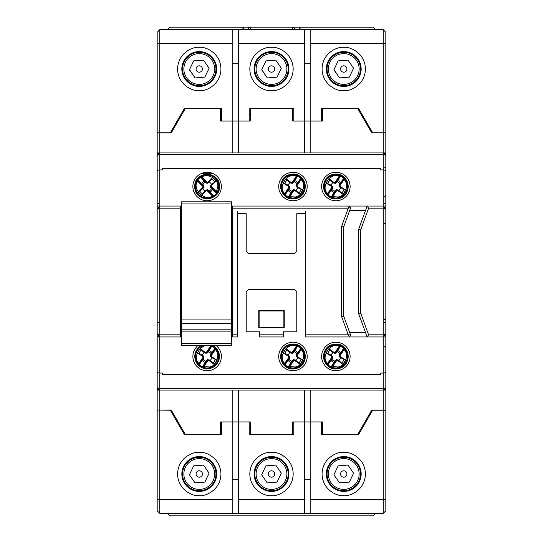 <?xml version="1.0" encoding="UTF-8"?>
<svg xmlns="http://www.w3.org/2000/svg" width="543" height="543" viewBox="0 0 543 543"><rect width="100%" height="100%" fill="white"/><g stroke="black" fill="none" stroke-linecap="round" stroke-linejoin="round"><path stroke-width="0.81" d="M340.061 357.477L341.14 357.674L339.938 355.76L344.058 349.658C349.563 354.335 344.981 366.864 337.909 366.953L332.594 366.627L331.746 367.611L327.986 364.869L327.823 363.946A0.428 0.421 -173.8 0 1 327.151 363.98L327.7 363.321C319.922 357.749 331.094 341.214 339.171 346.353L340.02 345.368L340.889 345.653L340.712 346.04L343.773 348.111L343.943 349.04A0.428 0.421 6.2 0 1 344.615 349L344.058 349.658L343.705 349.42L340.027 354.864L339.47 355.244L339.714 353.812L340.665 352.529L339.755 353.547L338.947 355.896L340.061 357.477L345.776 360.023L342.85 364.353L338.825 360.369A4.867 4.867 0 0 0 340.576 357.776M330.877 367.326A11.932 11.932 0 0 1 327.694 365.174L327.151 363.98A11.505 11.505 0 0 1 339.572 345.592A0.428 0.421 61.9 0 1 339.789 346.237L340.712 346.04L336.558 352.183L335.703 352.692L335.839 352.034L335.106 352.468L332.818 352.054L329.608 349.672L332.94 352.617A4.867 4.867 0 0 0 331.189 355.21L327.748 353.5A8.668 8.668 0 0 1 330.069 350.059M331.698 355.502L330.619 355.305L331.861 357.267L332.811 357.084L331.189 355.21M332.94 352.617L335.289 353.425L337.162 351.796A4.867 4.867 0 0 1 339.755 353.547M340.889 345.653A11.932 11.932 0 0 1 344.065 347.805L344.615 349A11.505 11.505 0 0 1 332.187 367.387A0.428 0.421 -118.1 0 1 331.977 366.749L331.054 366.939L335.201 360.803L336.063 360.287L335.92 360.946L336.66 360.511L338.941 360.932L342.151 363.308M344.656 348.504A0.428 0.421 -174.3 0 0 343.99 348.552L339.47 355.244M344.065 347.805L339.626 354.253M340.02 345.368A0.428 0.421 62.4 0 1 340.223 346.006L335.703 352.692M327.103 364.475A0.428 0.421 5.7 0 0 327.768 364.428L332.289 357.742L332.37 358.971L332.811 357.084M327.694 365.174L332.133 358.726M331.746 367.611A0.428 0.421 -117.6 0 1 331.542 366.98L336.063 360.287M343.943 349.04L343.705 349.42M335.839 352.034L339.518 346.59L339.171 346.353L335.045 352.461M339.518 346.59L339.789 346.237M327.823 363.946L327.7 363.321L331.827 357.219M336.721 360.525L332.594 366.627L331.977 366.749M330.619 355.305L325.983 352.957L328.909 348.626L329.608 349.672M331.861 357.267L331.732 358.115L332.289 357.742M327.219 353.215L327.748 353.5M339.938 355.76L340.027 354.864M338.825 360.369L336.477 359.561L334.597 361.183A4.867 4.867 0 0 1 332.004 359.432L332.37 358.971M333.402 352.977L332.818 352.054M337.162 351.796L337.773 350.574L336.558 352.183M340.665 352.529A6.217 6.217 0 0 0 337.773 350.574M336.87 352.312L336.938 351.932M332.044 359.174L331.094 360.457L332.004 359.432M334.597 361.183L333.986 362.412L335.201 360.803M331.094 360.457A6.217 6.217 0 0 0 333.986 362.412M334.895 360.674L334.827 361.047M335.289 353.425L335.106 352.468M338.947 355.896L339.904 355.713M338.357 360.002L338.941 360.932M336.477 359.561L336.66 360.511M216.263 345.579A14.233 14.233 0 0 1 207.121 370.726A14.233 14.233 0 0 1 197.978 345.579M278.722 356.493A14.233 14.233 0 0 1 292.962 342.253A14.233 14.233 0 0 1 307.195 356.493A14.233 14.233 0 0 1 292.962 370.726A14.233 14.233 0 0 1 278.722 356.493M321.646 356.493A14.233 14.233 0 0 1 335.879 342.253A14.233 14.233 0 0 1 350.12 356.493A14.233 14.233 0 0 1 335.879 370.726A14.233 14.233 0 0 1 321.646 356.493M350.12 186.507A14.233 14.233 0 0 0 335.879 172.274A14.233 14.233 0 0 0 321.646 186.507A14.233 14.233 0 0 0 335.879 200.747A14.233 14.233 0 0 0 350.12 186.507M307.195 186.507A14.233 14.233 0 0 0 292.962 172.274A14.233 14.233 0 0 0 278.722 186.507A14.233 14.233 0 0 0 292.962 200.747A14.233 14.233 0 0 0 307.195 186.507M207.121 172.274A14.233 14.233 0 0 0 192.88 186.507A14.233 14.233 0 0 0 207.121 200.747A14.233 14.233 0 0 0 221.354 186.507A14.233 14.233 0 0 0 207.121 172.274M385.815 285.313L385.815 257.687M357.559 108.315L321.436 108.315L358.529 108.315L357.559 108.315L371.792 132.967L385.815 132.75L385.815 432.561M385.815 299.974L385.815 304.223L385.815 299.974M385.815 243.026L385.815 257.267M371.792 411.723L371.792 410.033L385.815 410.033L385.815 497.578M385.815 390.064L383.263 390.064L383.263 410.033M385.815 372.6L383.263 373.061L383.263 388.408A2.552 0.896 0 0 0 385.815 387.512L385.068 389.317M385.815 336.945L383.263 336.945L383.263 373.061L380.711 373.061L380.711 374.555L380.711 373.061M385.815 388.36L385.815 334.393L383.263 336.945L349.631 336.945L350.561 334.95L343.739 316.216L349.74 332.696L365.568 332.696M385.815 285.733L385.815 333.762L383.263 334.821L368.602 334.821L360.742 313.216L360.742 229.784L368.602 208.179L383.263 208.179L383.263 336.945M385.815 238.777L385.815 209.238L383.263 208.179L383.263 206.055L231.657 206.055M385.815 208.607L383.263 206.055L385.815 206.055L385.815 208.607M385.815 170.4L383.263 169.939L383.263 206.055M383.263 132.967L383.263 152.936L385.815 152.936L385.815 155.488L383.263 152.936A2.552 2.552 0 0 1 385.815 155.488A2.552 0.896 180 0 0 383.263 154.592L383.263 169.939L380.711 169.939L380.711 168.445L380.711 169.939M157.185 285.313L157.185 257.687M157.185 110.439L157.185 510.753L159.737 513.298L232.194 513.298L232.194 499.703L159.737 499.703L157.185 499.017M357.559 434.685L321.436 434.685L357.559 434.685L371.792 410.033M293.811 434.685L293.811 421.931L292.745 421.931L292.745 434.685L293.811 434.685L249.189 434.685L292.745 434.685L292.745 428.312L293.811 428.312M238.567 390.064L238.567 421.931L220.506 421.931L220.506 434.685L221.564 434.685L184.471 434.685L220.506 434.685L220.506 428.312L221.564 428.312M310.806 390.064L310.806 421.931L322.494 421.931L322.494 434.685L322.494 421.931L321.436 421.931L321.436 434.685M159.737 410.033L171.208 410.033L157.185 410.033L159.737 410.033L159.737 390.064L383.263 390.064L383.263 388.408L159.737 388.408L159.737 390.064A2.552 2.552 0 0 1 157.185 387.512A2.552 0.896 0 0 0 159.737 388.408L159.737 373.061L157.185 372.6M385.815 387.512A2.552 2.552 0 0 1 383.263 390.064A2.552 2.552 0 0 0 385.815 387.512M380.711 374.555L162.289 374.555L162.289 373.061L159.737 373.061L159.737 336.945L157.185 336.945M237.719 211.159L237.719 336.945L237.719 213.704L246.217 213.704L246.217 251.314L248.341 253.438L294.659 253.438L296.783 251.314L296.783 213.704L305.281 213.704L305.281 336.945L305.281 211.159M181.518 206.055L159.737 206.055L159.737 169.939L162.289 169.939L162.289 168.445L380.711 168.445M157.185 170.4L159.737 169.939L159.737 154.592L383.263 154.592L383.263 152.936L159.737 152.936L157.185 155.488A2.552 2.552 0 0 1 159.737 152.936L157.185 152.936M322.494 108.315L322.494 121.069L310.806 121.069L310.806 152.936M371.792 132.967L371.792 131.277M185.441 108.315L221.564 108.315L185.441 108.315L171.208 132.967L157.185 132.967L157.185 45.422M250.255 108.315L293.811 108.315L250.255 108.315L250.255 121.069L238.567 121.069L238.567 152.936M158.76 389.867L157.932 389.317M158.76 336.748L157.925 336.185M180.561 334.821L159.737 334.821L159.737 208.179L180.561 208.179L180.561 336.945L159.737 336.945L157.185 334.393L157.185 388.36M159.737 336.945L159.737 334.821L157.185 333.762L157.185 285.733M157.185 208.607L159.737 206.055L159.737 208.179L157.185 209.238L157.185 238.777M159.737 206.055L157.185 206.055M159.737 132.967L159.737 154.592A2.552 0.896 180 0 0 157.185 155.488A2.552 2.552 0 0 1 159.737 152.936L157.185 155.488L157.185 154.64M321.436 428.312L322.494 428.312M292.745 421.931L304.433 421.931L304.433 499.703L238.567 499.703L238.567 421.931L250.255 421.931L250.255 434.685M358.529 434.685L372.641 410.25L383.263 410.25L383.263 499.703L310.806 499.703L310.806 421.931L304.433 421.931L304.433 390.064M249.189 428.312L250.255 428.312M221.564 434.685L221.564 421.931L232.194 421.931L232.194 390.064M171.208 411.723L171.208 410.033L185.441 434.685M231.657 336.945L237.719 336.945M181.518 331.841L180.561 331.841L180.561 336.945L181.518 336.945M305.281 336.945L349.631 336.945L348.253 334.821L305.281 334.821M259.602 336.945L283.398 336.945L283.398 331.841L296.783 331.841L296.783 291.686L294.659 289.562L248.341 289.562L246.217 291.686L246.217 331.841L259.602 331.841L259.602 336.945M360.742 313.216L358.618 313.589L367.116 336.945L368.602 334.821M368.602 208.179L367.116 206.055L358.618 229.411L360.742 229.784M358.618 313.589L358.618 229.411M232.614 336.945L232.614 208.179L348.253 208.179L341.615 226.411L341.615 316.589L343.739 316.216L343.739 226.784L349.74 210.304L365.568 210.304M304.433 152.936L304.433 121.069L292.745 121.069L292.745 108.315M232.194 152.936L232.194 121.069L220.506 121.069L220.506 108.315L220.506 121.069M321.436 108.315L321.436 121.069L293.811 121.069L293.811 108.315M171.208 131.277L171.208 132.967M250.255 114.688L249.189 114.688M221.564 114.688L220.506 114.688M322.494 114.688L321.436 114.688M293.811 114.688L292.745 114.688M231.657 331.841L232.614 331.841L232.614 334.821L237.719 334.821M341.615 316.589L348.253 334.821L350.561 334.95M259.602 334.821L283.398 334.821M180.561 206.055L180.561 208.179M180.561 211.159L181.518 211.159M231.657 211.159L232.614 211.159M349.163 206.055L348.253 208.179L350.717 207.616L349.163 206.055M232.614 208.179L232.614 206.055M249.189 108.315L249.189 121.069L221.564 121.069L221.564 108.315M341.615 226.411L343.739 226.784L350.717 207.616M258.753 310.596L258.753 327.592L284.247 327.592L284.247 310.596L258.753 310.596L259.126 310.969L259.126 327.225L283.874 327.225L284.247 327.592M258.753 327.592L259.126 327.225M284.247 310.596L283.874 310.969L259.126 310.969M283.874 327.225L283.874 310.969M215.944 69.009A16.69 16.69 0 0 1 199.261 85.692A16.69 16.69 0 0 1 182.57 69.009A16.69 16.69 0 0 1 199.261 52.318A16.69 16.69 0 0 1 215.944 69.009M182.258 69.009A16.996 16.996 0 0 0 199.261 86.004A16.996 16.996 0 0 0 216.257 69.009A16.996 16.996 0 0 0 199.261 52.013A16.996 16.996 0 0 0 182.258 69.009M214.648 69.009A15.387 15.387 0 0 1 199.261 84.396A15.387 15.387 0 0 1 183.867 69.009A15.387 15.387 0 0 1 199.261 53.621A15.387 15.387 0 0 1 214.648 69.009M202.444 69.009A3.19 3.19 0 0 0 199.261 65.818A3.19 3.19 0 0 0 196.071 69.009A3.19 3.19 0 0 0 199.261 72.199A3.19 3.19 0 0 0 202.444 69.009M203.469 60.09L193.641 60.904L189.426 69.816L195.046 77.927L204.874 77.113L209.089 68.194L203.469 60.09M195.046 77.927L189.5 69.66M204.874 77.113L208.702 69.009M360.43 473.991A16.69 16.69 0 0 1 343.739 490.682A16.69 16.69 0 0 1 327.056 473.991A16.69 16.69 0 0 1 343.739 457.308A16.69 16.69 0 0 1 360.43 473.991M326.743 473.991A16.996 16.996 0 0 0 343.739 490.987A16.996 16.996 0 0 0 360.742 473.991A16.996 16.996 0 0 0 343.739 456.996A16.996 16.996 0 0 0 326.743 473.991M359.133 473.991A15.387 15.387 0 0 1 343.739 489.379A15.387 15.387 0 0 1 328.352 473.991A15.387 15.387 0 0 1 343.739 458.604A15.387 15.387 0 0 1 359.133 473.991M338.126 465.887L333.911 474.806L339.531 482.91L349.359 482.096L353.574 473.184L347.954 465.073L338.126 465.887L334.298 473.991M346.929 473.991A3.19 3.19 0 0 0 343.739 470.801A3.19 3.19 0 0 0 340.556 473.991A3.19 3.19 0 0 0 343.739 477.182A3.19 3.19 0 0 0 346.929 473.991M297.15 187.471L298.229 187.661L297.007 185.754L301.094 179.624C306.625 184.26 302.132 196.824 295.053 196.96L289.738 196.668L288.896 197.659L285.123 194.937L284.953 194.014A0.428 0.421 -174.2 0 1 284.281 194.055L284.824 193.396C277.011 187.871 288.068 171.262 296.179 176.353L297.021 175.362L297.897 175.64L297.72 176.027L300.802 178.077L300.971 179.007A0.428 0.421 5.8 0 1 301.643 178.959L301.094 179.624L300.741 179.387L297.096 184.858L296.539 185.238L296.777 183.805L297.72 182.516L296.817 183.541L296.023 185.896L297.15 187.471L302.879 189.975L299.98 194.326L295.928 190.362A4.867 4.867 0 0 0 297.659 187.763M288.028 197.374A11.932 11.932 0 0 1 284.831 195.249L284.281 194.055A11.505 11.505 0 0 1 296.58 175.586A0.428 0.421 61.5 0 1 296.797 176.224L297.72 176.027L293.614 182.197L292.758 182.713L292.894 182.054L292.154 182.496L289.867 182.088L286.643 179.733L289.996 182.652A4.867 4.867 0 0 0 288.258 185.258L284.803 183.568A8.668 8.668 0 0 1 287.104 180.113M288.774 185.55L287.695 185.36L288.944 187.315L289.901 187.125L288.258 185.258M289.996 182.652L292.344 183.446L294.211 181.81A4.867 4.867 0 0 1 296.817 183.541M297.897 175.64A11.932 11.932 0 0 1 301.087 177.771L301.643 178.959A11.505 11.505 0 0 1 289.338 197.428A0.428 0.421 -118.5 0 1 289.12 196.79L288.204 196.994L292.31 190.824L293.166 190.301L293.03 190.966L293.763 190.525L296.05 190.926L299.274 193.288M301.684 178.464A0.428 0.421 -174.7 0 0 301.019 178.518L296.539 185.238M301.087 177.771L296.688 184.247M297.021 175.362A0.428 0.421 62.1 0 1 297.231 175.993L292.758 182.713M284.24 194.55A0.428 0.421 5.3 0 0 284.905 194.503L289.378 187.783L289.141 189.215L289.467 189.005L289.901 187.125M284.831 195.249L289.229 188.774M288.896 197.659A0.428 0.421 -117.9 0 1 288.686 197.021L293.166 190.301M300.971 179.007L300.741 179.387M292.894 182.054L296.532 176.584L296.179 176.353L292.1 182.482M296.532 176.584L296.797 176.224M284.953 194.014L284.824 193.396L288.91 187.26M293.824 190.539L289.738 196.668L289.12 196.79M287.695 185.36L283.039 183.039L285.937 178.695L286.643 179.733M288.944 187.315L288.822 188.163L289.378 187.783M284.274 183.29L284.803 183.568M297.007 185.754L297.096 184.858M295.928 190.362L293.573 189.568L291.706 191.211A4.867 4.867 0 0 1 289.107 189.473L289.467 189.005M290.464 183.011L289.867 182.088M294.211 181.81L294.815 180.575L293.614 182.197M297.72 182.516A6.217 6.217 0 0 0 294.815 180.575M293.919 182.319L293.987 181.946M289.141 189.215L288.197 190.505L289.107 189.473M291.706 191.211L291.109 192.439L292.31 190.824M288.197 190.505A6.217 6.217 0 0 0 291.109 192.439M291.998 190.695L291.93 191.075M292.344 183.446L292.154 182.496M296.023 185.896L296.973 185.706M295.46 190.002L296.05 190.926M293.573 189.568L293.763 190.525M157.185 262.364L157.185 280.636M157.185 243.026L157.185 257.267M157.185 39.897L157.185 108.315M157.185 410.033L170.359 410.25L184.471 434.685M375.613 29.702L373.061 27.15L301.25 27.15L298.698 29.702M244.302 29.702L241.75 27.15L169.939 27.15L167.387 29.702M167.387 513.298L169.939 515.85L373.061 515.85L375.613 513.298M385.815 503.103L385.815 434.685M158.461 203.72A1.276 1.276 0 0 1 157.185 202.444L157.185 202.444A1.276 1.276 0 0 0 158.461 203.72A1.276 1.276 0 0 1 157.185 202.444M157.185 321.436L157.185 321.436A1.276 1.276 0 0 0 158.461 322.705A1.276 1.276 0 0 1 157.185 321.436A1.276 1.276 0 0 0 158.461 322.705A1.276 1.276 0 0 1 157.185 321.436M385.815 280.636L385.815 262.364M384.539 322.705A1.276 1.276 0 0 0 385.815 321.436A1.276 1.276 0 0 1 384.539 322.705A1.276 1.276 0 0 0 385.815 321.436A1.276 1.276 0 0 1 384.539 322.705M384.539 319.522A1.276 1.276 0 0 0 385.815 318.246A1.276 1.276 0 0 1 384.539 319.522A1.276 1.276 0 0 0 385.815 318.246M384.539 346.719A1.276 1.276 0 0 1 385.815 347.995A1.276 1.276 0 0 0 384.539 346.719A1.276 1.276 0 0 1 385.815 347.995M384.539 196.281A1.276 1.276 0 0 0 385.815 195.005A1.276 1.276 0 0 1 384.539 196.281A1.276 1.276 0 0 0 385.815 195.005M384.539 223.478A1.276 1.276 0 0 1 385.815 224.754A1.276 1.276 0 0 0 384.539 223.478M384.539 167.807A1.276 1.276 0 0 0 385.815 166.538A1.276 1.276 0 0 1 384.539 167.807A1.276 1.276 0 0 0 385.815 166.538M384.539 203.72A1.276 1.276 0 0 0 385.815 202.444A1.276 1.276 0 0 1 384.539 203.72A1.276 1.276 0 0 0 385.815 202.444M294.869 29.702L294.869 29.274A2.124 2.124 0 0 0 292.745 27.15L250.255 27.15A2.124 2.124 0 0 0 248.131 29.274L248.131 29.702M290.62 27.15L292.745 27.15A2.124 2.124 0 0 1 294.869 29.274L292.745 29.274L292.745 29.702M250.255 29.702L250.255 29.274L248.131 29.274A2.124 2.124 0 0 1 250.255 27.15L250.255 29.274L292.745 29.274L292.745 27.15L301.25 27.15M288.19 69.009A16.69 16.69 0 0 1 271.5 85.692A16.69 16.69 0 0 1 254.81 69.009A16.69 16.69 0 0 1 271.5 52.318A16.69 16.69 0 0 1 288.19 69.009M254.504 69.009A16.996 16.996 0 0 0 271.5 86.004A16.996 16.996 0 0 0 288.496 69.009A16.996 16.996 0 0 0 271.5 52.013A16.996 16.996 0 0 0 254.504 69.009M286.887 69.009A15.387 15.387 0 0 1 271.5 84.396A15.387 15.387 0 0 1 256.113 69.009A15.387 15.387 0 0 1 271.5 53.621A15.387 15.387 0 0 1 286.887 69.009M274.69 69.009A3.19 3.19 0 0 0 271.5 65.818A3.19 3.19 0 0 0 268.31 69.009A3.19 3.19 0 0 0 271.5 72.199A3.19 3.19 0 0 0 274.69 69.009M275.715 60.09L265.88 60.904L261.672 69.816L267.285 77.927L277.12 77.113L281.328 68.194L275.715 60.09M267.285 77.927L261.746 69.66M277.12 77.113L280.948 69.009M215.944 473.991A16.69 16.69 0 0 1 199.261 490.682A16.69 16.69 0 0 1 182.57 473.991A16.69 16.69 0 0 1 199.261 457.308A16.69 16.69 0 0 1 215.944 473.991M182.258 473.991A16.996 16.996 0 0 0 199.261 490.987A16.996 16.996 0 0 0 216.257 473.991A16.996 16.996 0 0 0 199.261 456.996A16.996 16.996 0 0 0 182.258 473.991M214.648 473.991A15.387 15.387 0 0 1 199.261 489.379A15.387 15.387 0 0 1 183.867 473.991A15.387 15.387 0 0 1 199.261 458.604A15.387 15.387 0 0 1 214.648 473.991M193.641 465.887L189.426 474.806L195.046 482.91L204.874 482.096L209.089 473.184L203.469 465.073L193.641 465.887L189.812 473.991M202.444 473.991A3.19 3.19 0 0 0 199.261 470.801A3.19 3.19 0 0 0 196.071 473.991A3.19 3.19 0 0 0 199.261 477.182A3.19 3.19 0 0 0 202.444 473.991M213.453 173.76L200.781 173.76M385.815 43.983L385.815 32.247L383.263 29.702L310.806 29.702L310.806 43.297L383.263 43.297L385.815 43.983L385.815 132.75L372.641 132.75L358.529 108.315M184.471 108.315L170.359 132.75L159.737 132.75L159.737 43.297L232.194 43.297L232.194 121.069L238.567 121.069L238.567 43.297L304.433 43.297L304.433 121.069L310.806 121.069L310.806 43.297M232.194 43.297L232.194 29.702L159.737 29.702L157.185 32.247L157.185 132.75L159.737 132.75M326.323 69.009A17.424 17.424 0 0 1 343.739 51.585A17.424 17.424 0 0 1 361.163 69.009A17.424 17.424 0 0 1 343.739 86.432A17.424 17.424 0 0 1 326.323 69.009A17.424 17.424 0 0 1 343.739 51.585A17.424 17.424 0 0 1 361.163 69.009M232.194 29.702L238.567 29.702L238.567 43.297L238.567 29.702L310.806 29.702M304.433 43.297L304.433 29.702M254.076 69.009A17.424 17.424 0 0 1 271.5 51.585A17.424 17.424 0 0 1 288.924 69.009A17.424 17.424 0 0 1 271.5 86.432A17.424 17.424 0 0 1 254.076 69.009A17.424 17.424 0 0 1 271.5 51.585A17.424 17.424 0 0 1 288.924 69.009M159.737 29.702L159.737 43.297L157.185 43.983M181.837 69.009A17.424 17.424 0 0 1 199.261 51.585A17.424 17.424 0 0 1 216.677 69.009A17.424 17.424 0 0 1 199.261 86.432A17.424 17.424 0 0 1 181.837 69.009A17.424 17.424 0 0 1 199.261 51.585A17.424 17.424 0 0 1 216.677 69.009M310.806 63.694L304.433 63.694L310.806 63.694M238.567 63.694L232.194 63.694L238.567 63.694M211.946 345.579L212.123 345.653A11.932 11.932 0 0 1 215.306 347.805L215.897 348.504L215.299 349.658C220.797 354.335 216.223 366.864 209.143 366.953L203.829 366.627L202.98 367.611L199.227 364.869L199.057 363.946A0.428 0.421 -173.8 0 1 198.385 363.98L198.942 363.321C191.156 357.749 202.329 341.214 210.406 346.353L211.254 345.368M202.111 367.326A11.932 11.932 0 0 1 198.935 365.174L198.385 363.98A11.505 11.505 0 0 1 203.482 345.579M202.939 355.502L201.86 355.305L203.096 357.267L204.053 357.084L202.939 355.502L198.982 353.5A8.668 8.668 0 0 1 201.31 350.059L204.175 352.617A4.867 4.867 0 0 0 202.424 355.21M204.175 352.617L206.523 353.425L208.403 351.796A4.867 4.867 0 0 1 210.996 353.547L210.189 355.896L211.302 357.477L217.017 360.023L214.091 364.353L210.06 360.369A4.867 4.867 0 0 0 211.811 357.776M215.897 348.504A0.428 0.421 -174.3 0 0 215.232 348.552L215.177 349.04A0.428 0.421 6.2 0 1 215.849 349A11.505 11.505 0 0 1 203.428 367.387A0.428 0.421 -118.1 0 1 203.211 366.749L202.288 366.939L206.442 360.803L207.297 360.287L207.161 360.946L207.894 360.511L210.182 360.932L213.392 363.308M215.306 347.805L210.711 355.244L210.956 353.812L211.906 352.529L210.996 353.547M212.123 345.653L211.946 346.04L215.014 348.111L210.867 354.253M211.485 345.579A0.428 0.421 62.4 0 1 211.458 346.006L211.946 346.04L207.799 352.183L206.937 352.692L207.08 352.034L206.34 352.468L204.059 352.054L201.31 350.059M210.759 345.579A11.505 11.505 0 0 1 210.813 345.592A0.428 0.421 61.9 0 1 211.023 346.237L206.937 352.692M198.344 364.475A0.428 0.421 5.7 0 0 199.009 364.428L203.53 357.742L203.605 358.971L204.053 357.084M198.935 365.174L203.374 358.726M202.98 367.611A0.428 0.421 -117.6 0 1 202.777 366.98L207.297 360.287M211.302 357.477L212.381 357.674L211.173 355.76L215.299 349.658L214.947 349.42L210.711 355.244M215.177 349.04L214.947 349.42M207.08 352.034L210.759 346.59L210.406 346.353L206.279 352.461M210.759 346.59L211.023 346.237M199.057 363.946L198.942 363.321L203.062 357.219M207.955 360.525L203.829 366.627L203.211 366.749M201.86 355.305L197.224 352.957L200.15 348.626L200.849 349.672M203.096 357.267L202.973 358.115L203.53 357.742M198.453 353.215L198.982 353.5M211.173 355.76L211.268 354.864M210.06 360.369L207.711 359.561L205.838 361.183A4.867 4.867 0 0 1 203.245 359.432L203.605 358.971M204.643 352.977L204.059 352.054M208.403 351.796L209.014 350.574L207.799 352.183M211.906 352.529A6.217 6.217 0 0 0 209.014 350.574M208.105 352.312L208.173 351.932M203.286 359.174L202.335 360.457L203.245 359.432M205.838 361.183L205.227 362.412L206.442 360.803M202.335 360.457A6.217 6.217 0 0 0 205.227 362.412M206.13 360.674L206.062 361.047M206.523 353.425L206.34 352.468M210.189 355.896L211.139 355.713M209.598 360.002L210.182 360.932M207.711 359.561L207.894 360.511M211.485 184.355L210.243 186.507L211.037 188.272L212.571 189.493L211.397 188.414L210.881 187.05L211.499 187.315L217.254 192.684L213.847 195.853L212.904 195.84A0.428 0.421 107.2 0 1 212.815 196.505L212.272 195.84C205.322 202.417 191.211 188.306 197.788 181.355L196.987 180.337L197.435 179.536L197.774 179.781L200.394 177.167L201.338 177.181A0.428 0.421 -72.8 0 1 201.426 176.516L201.962 177.181L201.663 177.48L206.313 182.129L206.578 182.747L205.213 182.238L204.134 181.057L204.969 182.143L207.121 183.385L208.885 182.591L212.469 177.466L216.162 181.158L211.485 184.355A4.867 4.867 0 0 0 209.272 182.143M216.806 193.484A11.932 11.932 0 0 1 214.091 196.193L212.815 196.505A11.505 11.505 0 0 1 197.123 180.812A0.428 0.421 -17.2 0 1 197.788 180.724L197.774 179.781L203.014 185.02L203.36 185.964L202.736 185.699L203.021 186.507L202.179 188.672L199.233 191.374L202.756 188.659A4.867 4.867 0 0 0 204.969 190.871L202.634 193.926A8.668 8.668 0 0 1 199.702 190.993M202.756 188.659L203.998 186.507L202.756 184.355A4.867 4.867 0 0 1 204.969 182.143M197.435 179.536A11.932 11.932 0 0 1 200.143 176.821L201.426 176.516A11.505 11.505 0 0 1 217.112 192.202A0.428 0.421 162.8 0 1 216.447 192.297L216.46 193.233L211.22 187.993M213.29 196.641A0.428 0.421 -73.4 0 0 213.372 195.982L207.664 190.267L209.021 190.783L208.885 190.423L207.121 189.629L204.969 190.871M214.091 196.193L208.607 190.613M217.254 192.684A0.428 0.421 163.4 0 1 216.589 192.765L210.881 187.05M200.944 176.38A0.428 0.421 106.6 0 0 200.862 177.038L206.578 182.747M200.143 176.821L205.634 182.407M196.987 180.337A0.428 0.421 -16.6 0 1 197.652 180.256L203.36 185.964M202.736 185.699L198.093 181.057L197.788 181.355L203.001 186.561M205.356 190.423L204.955 191.448L207.121 190.607L207.928 190.892L207.664 190.267M212.904 195.84L212.272 195.84L207.066 190.627M208.885 182.591L209.286 181.572L207.121 182.414L206.313 182.129M211.499 187.315L211.213 186.507L212.055 184.342L215.001 181.647M204.955 191.448L201.772 195.555L198.073 191.862L199.233 191.374M202.254 194.394L202.634 193.926M207.121 190.607L207.121 189.629M211.485 188.659A4.867 4.867 0 0 1 209.272 190.871L208.885 190.423M203.204 188.272L202.179 188.672M209.021 190.783L210.1 191.964L209.272 190.871M210.1 191.964A6.217 6.217 0 0 0 212.571 189.493M211.037 188.272L211.397 188.414M203.998 186.507L203.021 186.507M205.213 182.238L205.356 182.591M202.756 184.355L201.663 183.527A6.217 6.217 0 0 1 204.134 181.057M201.663 183.527L203.204 184.742M202.844 184.606L203.014 185.02M207.121 183.385L207.121 182.414M211.037 184.742L212.055 184.342M210.243 186.507L211.213 186.507M360.43 69.009A16.69 16.69 0 0 1 343.739 85.692A16.69 16.69 0 0 1 327.056 69.009A16.69 16.69 0 0 1 343.739 52.318A16.69 16.69 0 0 1 360.43 69.009M326.743 69.009A16.996 16.996 0 0 0 343.739 86.004A16.996 16.996 0 0 0 360.742 69.009A16.996 16.996 0 0 0 343.739 52.013A16.996 16.996 0 0 0 326.743 69.009M359.133 69.009A15.387 15.387 0 0 1 343.739 84.396A15.387 15.387 0 0 1 328.352 69.009A15.387 15.387 0 0 1 343.739 53.621A15.387 15.387 0 0 1 359.133 69.009M346.929 69.009A3.19 3.19 0 0 0 343.739 65.818A3.19 3.19 0 0 0 340.556 69.009A3.19 3.19 0 0 0 343.739 72.199A3.19 3.19 0 0 0 346.929 69.009M347.954 60.09L338.126 60.904L333.911 69.816L339.531 77.927L349.359 77.113L353.574 68.194L347.954 60.09M339.531 77.927L333.986 69.66M349.359 77.113L353.188 69.009M241.75 27.15L250.255 27.15A2.124 2.124 0 0 0 250.099 27.157M249.189 434.685L249.189 421.931L232.194 421.931L232.194 499.703M293.811 421.931L321.436 421.931M310.806 499.703L310.806 513.298L383.263 513.298L383.263 499.703L385.815 499.017L385.815 510.753L385.815 410.25L383.263 410.25M199.261 491.415A17.424 17.424 0 0 1 181.837 473.991A17.424 17.424 0 0 1 199.261 456.568A17.424 17.424 0 0 1 216.677 473.991A17.424 17.424 0 0 1 199.261 491.415M310.806 513.298L304.433 513.298L304.433 499.703L304.433 513.298L232.194 513.298M238.567 499.703L238.567 513.298M271.5 491.415A17.424 17.424 0 0 1 254.076 473.991A17.424 17.424 0 0 1 271.5 456.568A17.424 17.424 0 0 1 288.924 473.991A17.424 17.424 0 0 1 271.5 491.415M343.739 491.415A17.424 17.424 0 0 1 326.323 473.991A17.424 17.424 0 0 1 343.739 456.568A17.424 17.424 0 0 1 361.163 473.991A17.424 17.424 0 0 1 343.739 491.415M383.263 513.298L385.815 510.753M232.194 479.306L238.567 479.306L232.194 479.306M304.433 479.306L310.806 479.306L304.433 479.306M181.518 203.93L231.657 203.93L231.657 201.806L181.518 201.806L181.518 343.454L231.657 343.454L231.657 345.579L181.518 345.579L181.518 343.454M231.657 203.93L231.657 323.343L181.518 323.343M231.657 343.454L231.657 323.343M231.657 331.128L181.518 331.128M231.657 329.811L181.518 329.811M181.518 319.942L231.657 319.942M297.143 357.477L298.222 357.674L297.014 355.76L301.141 349.658C306.639 354.335 302.064 366.864 294.985 366.953L289.67 366.627L288.822 367.611L285.068 364.869L284.899 363.946A0.428 0.421 -173.8 0 1 284.227 363.98L284.783 363.321C276.998 357.749 288.17 341.214 296.247 346.353L297.096 345.368L297.964 345.653L297.788 346.04L300.856 348.111L301.019 349.04A0.428 0.421 6.2 0 1 301.691 349L301.141 349.658L300.788 349.42L297.109 354.864L296.553 355.244L296.797 353.812L297.747 352.529L296.838 353.547L296.03 355.896L297.143 357.477L302.858 360.023L299.933 364.353L295.901 360.369A4.867 4.867 0 0 0 297.652 357.776M287.953 367.326A11.932 11.932 0 0 1 284.776 365.174L284.227 363.98A11.505 11.505 0 0 1 296.654 345.592A0.428 0.421 61.9 0 1 296.865 346.237L297.788 346.04L293.641 352.183L292.779 352.692L292.921 352.034L292.182 352.468L289.894 352.054L286.69 349.672L290.016 352.617A4.867 4.867 0 0 0 288.265 355.21L284.824 353.5A8.668 8.668 0 0 1 287.152 350.059M295.901 360.369L293.553 359.561L291.679 361.183A4.867 4.867 0 0 1 289.086 359.432L289.894 357.084L288.265 355.21M290.016 352.617L292.365 353.425L294.245 351.796A4.867 4.867 0 0 1 296.838 353.547M297.964 345.653A11.932 11.932 0 0 1 301.148 347.805L301.691 349A11.505 11.505 0 0 1 289.27 367.387A0.428 0.421 -118.1 0 1 289.052 366.749L288.129 366.939L292.283 360.803L293.139 360.287L293.003 360.946L293.736 360.511L296.023 360.932L299.234 363.308M301.732 348.504A0.428 0.421 -174.3 0 0 301.073 348.552L296.553 355.244M301.148 347.805L296.709 354.253M297.096 345.368A0.428 0.421 62.4 0 1 297.299 346.006L292.779 352.692M284.186 364.475A0.428 0.421 5.7 0 0 284.851 364.428L289.371 357.742L289.446 358.971M284.776 365.174L289.215 358.726M288.822 367.611A0.428 0.421 -117.6 0 1 288.618 366.98L293.139 360.287M301.019 349.04L300.788 349.42M292.921 352.034L296.6 346.59L296.247 346.353L292.12 352.461M296.6 346.59L296.865 346.237M288.781 355.502L287.702 355.305L288.937 357.267L288.808 358.115L289.371 357.742M284.899 363.946L284.783 363.321L288.903 357.219M293.797 360.525L289.67 366.627L289.052 366.749M287.702 355.305L283.066 352.957L285.991 348.626L286.69 349.672M284.294 353.215L284.824 353.5M297.014 355.76L297.109 354.864M288.937 357.267L289.894 357.084M290.485 352.977L289.894 352.054M294.245 351.796L294.856 350.574L293.641 352.183M297.747 352.529A6.217 6.217 0 0 0 294.856 350.574M293.946 352.312L294.014 351.932M289.127 359.174L288.177 360.457L289.086 359.432M291.679 361.183L291.068 362.412L292.283 360.803M288.177 360.457A6.217 6.217 0 0 0 291.068 362.412M291.971 360.674L291.903 361.047M292.365 353.425L292.182 352.468M296.03 355.896L296.98 355.713M295.44 360.002L296.023 360.932M293.553 359.561L293.736 360.511M340.067 187.471L341.147 187.661L339.932 185.754L344.018 179.624C349.549 184.26 345.049 196.824 337.977 196.96L332.662 196.668L331.821 197.659L328.04 194.937L327.87 194.014A0.428 0.421 -174.2 0 1 327.198 194.055L327.748 193.396C319.929 187.871 330.992 171.262 339.103 176.353L339.945 175.362L340.814 175.64L340.637 176.027L343.719 178.077L343.889 179.007A0.428 0.421 5.8 0 1 344.561 178.959L344.018 179.624L343.665 179.387L340.02 184.858L339.463 185.238L339.701 183.805L340.644 182.516L339.735 183.541L338.941 185.896L340.067 187.471L345.803 189.975L342.904 194.326L338.846 190.362A4.867 4.867 0 0 0 340.583 187.763M330.945 197.374A11.932 11.932 0 0 1 327.755 195.249L327.198 194.055A11.505 11.505 0 0 1 339.504 175.586A0.428 0.421 61.5 0 1 339.721 176.224L340.637 176.027L336.531 182.197L335.676 182.713L335.812 182.054L335.079 182.496L332.791 182.088L329.56 179.733L332.913 182.652A4.867 4.867 0 0 0 331.182 185.258L327.728 183.568A8.668 8.668 0 0 1 330.029 180.113M331.692 185.55L330.612 185.36L331.868 187.315L332.818 187.125L331.182 185.258M332.913 182.652L335.269 183.446L337.135 181.81A4.867 4.867 0 0 1 339.735 183.541M340.814 175.64A11.932 11.932 0 0 1 344.011 177.771L344.561 178.959A11.505 11.505 0 0 1 332.262 197.428A0.428 0.421 -118.5 0 1 332.044 196.79L331.121 196.994L335.228 190.824L336.083 190.301L335.947 190.966L336.687 190.525L338.975 190.926L342.199 193.288M344.601 178.464A0.428 0.421 -174.7 0 0 343.936 178.518L339.463 185.238M344.011 177.771L339.613 184.247M339.945 175.362A0.428 0.421 62.1 0 1 340.149 175.993L335.676 182.713M327.157 194.55A0.428 0.421 5.3 0 0 327.823 194.503L332.302 187.783L332.384 189.005L332.818 187.125M327.755 195.249L332.153 188.774M331.821 197.659A0.428 0.421 -117.9 0 1 331.61 197.021L336.083 190.301M343.889 179.007L343.665 179.387M335.812 182.054L339.456 176.584L339.103 176.353L335.017 182.482M339.456 176.584L339.721 176.224M327.87 194.014L327.748 193.396L331.834 187.26M336.741 190.539L332.662 196.668L332.044 196.79M330.612 185.36L325.963 183.039L328.861 178.695L329.56 179.733M331.868 187.315L331.746 188.163L332.302 187.783M327.191 183.29L327.728 183.568M339.932 185.754L340.02 184.858M338.846 190.362L336.497 189.568L334.631 191.211A4.867 4.867 0 0 1 332.024 189.473L332.384 189.005M333.382 183.011L332.791 182.088M337.135 181.81L337.732 180.575L336.531 182.197M340.644 182.516A6.217 6.217 0 0 0 337.732 180.575M336.843 182.319L336.911 181.946M332.065 189.215L331.121 190.505L332.024 189.473M334.631 191.211L334.026 192.439L335.228 190.824M331.121 190.505A6.217 6.217 0 0 0 334.026 192.439M334.922 190.695L334.855 191.075M335.269 183.446L335.079 182.496M338.941 185.896L339.898 185.706M338.377 190.002L338.975 190.926M336.497 189.568L336.687 190.525M288.19 473.991A16.69 16.69 0 0 1 271.5 490.682A16.69 16.69 0 0 1 254.81 473.991A16.69 16.69 0 0 1 271.5 457.308A16.69 16.69 0 0 1 288.19 473.991M254.504 473.991A16.996 16.996 0 0 0 271.5 490.987A16.996 16.996 0 0 0 288.496 473.991A16.996 16.996 0 0 0 271.5 456.996A16.996 16.996 0 0 0 254.504 473.991M286.887 473.991A15.387 15.387 0 0 1 271.5 489.379A15.387 15.387 0 0 1 256.113 473.991A15.387 15.387 0 0 1 271.5 458.604A15.387 15.387 0 0 1 286.887 473.991M265.88 465.887L261.672 474.806L267.285 482.91L277.12 482.096L281.328 473.184L275.715 465.073L265.88 465.887L262.052 473.991M274.69 473.991A3.19 3.19 0 0 0 271.5 470.801A3.19 3.19 0 0 0 268.31 473.991A3.19 3.19 0 0 0 271.5 477.182A3.19 3.19 0 0 0 274.69 473.991M338.221 368.588A12.319 12.319 0 0 1 323.56 356.493A12.319 12.319 0 0 1 333.538 344.398A12.319 12.319 0 0 1 348.199 356.493A12.319 12.319 0 0 1 338.221 368.588C322.78 372.403 317.791 346.617 333.538 344.391C348.979 340.583 353.968 366.369 338.221 368.588M337.909 366.953L338.065 367.787M331.081 356.086L325.983 352.957M328.909 348.626L333.714 352.19M340.678 356.894L345.776 360.023M342.85 364.353L338.045 360.79M328.053 363.559L331.732 358.115M344.547 359.765L341.14 357.674M335.92 360.946L332.241 366.389M344.018 359.486A8.668 8.668 0 0 1 341.69 362.921M159.737 390.064L157.185 390.064M295.378 198.589A12.319 12.319 0 0 1 280.643 186.507A12.319 12.319 0 0 1 290.539 174.432A12.319 12.319 0 0 1 305.281 186.507A12.319 12.319 0 0 1 295.378 198.589C279.964 202.505 274.806 176.753 290.539 174.425C305.953 170.509 311.112 196.267 295.378 198.595M295.053 196.96L295.222 197.788M288.163 186.134L283.039 183.039M285.937 178.695L290.77 182.224M297.761 186.88L302.879 189.975M299.98 194.326L295.154 190.797M285.177 193.627L288.822 188.163M301.65 189.731L298.229 187.661M293.03 190.966L289.385 196.43M301.114 189.446A8.668 8.668 0 0 1 298.813 192.901M292.901 27.157A2.124 2.124 0 0 0 292.745 27.15A2.124 2.124 0 0 1 294.869 29.274A2.124 2.124 0 0 0 293.05 27.17M248.131 29.274A2.124 2.124 0 0 1 250.255 27.15M383.263 29.702L383.263 132.75M343.739 47.336C337.4 46.467 322.366 52.97 322.067 69.009C322.366 85.047 337.4 91.55 343.739 90.681C350.079 91.55 365.12 85.047 365.419 69.009C365.12 52.97 350.079 46.467 343.739 47.336M271.5 47.336C265.16 46.467 250.126 52.97 249.828 69.009C250.126 85.047 265.16 91.55 271.5 90.681C277.84 91.55 292.874 85.047 293.172 69.009C292.874 52.97 277.84 46.467 271.5 47.336M199.261 47.336C192.921 46.467 177.88 52.97 177.581 69.009C177.88 85.047 192.921 91.55 199.261 90.681C205.6 91.55 220.634 85.047 220.933 69.009C220.634 52.97 205.6 46.467 199.261 47.336M212.836 345.579A12.319 12.319 0 0 1 209.462 368.588A12.319 12.319 0 0 1 201.405 345.579M209.143 366.953L209.306 367.787M202.322 356.086L197.224 352.957M200.15 348.626L204.955 352.19M211.919 356.894L217.017 360.023M214.091 364.353L209.286 360.79M199.295 363.559L202.973 358.115M215.781 359.765L212.381 357.674M207.161 360.946L203.482 366.389M215.252 359.486A8.668 8.668 0 0 1 212.931 362.921M219.44 186.507A12.319 12.319 0 0 1 207.121 198.826A12.319 12.319 0 0 1 194.801 186.507A12.319 12.319 0 0 1 207.121 174.188A12.319 12.319 0 0 1 219.44 186.507C220.254 202.39 193.987 202.39 194.794 186.507C193.987 170.624 220.254 170.624 219.44 186.507M218.625 186.507L217.777 186.507L216.447 191.665L211.241 186.453M207.175 182.387L201.962 177.181C207.602 172.667 219.033 179.543 217.777 186.507M205.811 191.143L201.772 195.555M198.073 191.862L202.485 187.817M208.424 181.878L212.469 177.466M216.162 181.158L211.75 185.204M212.571 195.534L207.928 190.892M211.98 178.627L209.286 181.572M211.6 179.088A8.668 8.668 0 0 1 214.539 182.027M243.454 27.15L243.454 28.847M299.546 28.847L299.546 27.15M181.837 473.991A17.424 17.424 0 0 1 199.261 456.568A17.424 17.424 0 0 1 216.677 473.991M254.076 473.991A17.424 17.424 0 0 1 271.5 456.568A17.424 17.424 0 0 1 288.924 473.991M326.323 473.991A17.424 17.424 0 0 1 343.739 456.568A17.424 17.424 0 0 1 361.163 473.991M159.737 513.298L159.737 410.25M199.261 495.664C205.6 496.533 220.634 490.03 220.933 473.991C220.634 457.953 205.6 451.45 199.261 452.319C192.921 451.45 177.88 457.953 177.581 473.991C177.88 490.03 192.921 496.533 199.261 495.664M271.5 495.664C277.84 496.533 292.874 490.03 293.172 473.991C292.874 457.953 277.84 451.45 271.5 452.319C265.16 451.45 250.126 457.953 249.828 473.991C250.126 490.03 265.16 496.533 271.5 495.664M343.739 495.664C350.079 496.533 365.12 490.03 365.419 473.991C365.12 457.953 350.079 451.45 343.739 452.319C337.4 451.45 322.366 457.953 322.067 473.991C322.366 490.03 337.4 496.533 343.739 495.664M295.304 368.588A12.319 12.319 0 0 1 280.643 356.493A12.319 12.319 0 0 1 290.62 344.398A12.319 12.319 0 0 1 305.281 356.493A12.319 12.319 0 0 1 295.304 368.588C279.862 372.403 274.873 346.617 290.62 344.391C306.062 340.583 311.051 366.369 295.304 368.588M294.985 366.953L295.148 367.787M288.163 356.086L283.066 352.957M285.991 348.626L290.797 352.19M297.761 356.894L302.858 360.023M299.933 364.353L295.127 360.79M285.129 363.559L288.808 358.115M301.623 359.765L298.222 357.674M293.003 360.946L289.324 366.389M301.094 359.486A8.668 8.668 0 0 1 298.772 362.921M338.303 198.589A12.319 12.319 0 0 1 323.56 186.507A12.319 12.319 0 0 1 333.463 174.432A12.319 12.319 0 0 1 348.199 186.507A12.319 12.319 0 0 1 338.303 198.589C322.888 202.505 317.73 176.753 333.463 174.425C348.877 170.509 354.036 196.267 338.303 198.595M337.977 196.96L338.14 197.788M331.081 186.134L325.963 183.039M328.861 178.695L333.687 182.224M340.678 186.88L345.803 189.975M342.904 194.326L338.072 190.797M328.101 193.627L331.746 188.163M344.567 189.731L341.147 187.661M335.947 190.966L332.309 196.43M344.038 189.446A8.668 8.668 0 0 1 341.737 192.901M212.842 345.579L218.103 350.907L219.311 358.305L216.005 365.025L209.462 368.588L201.005 367.19L195.494 360.579L195.656 351.973L201.392 345.579"/></g></svg>

